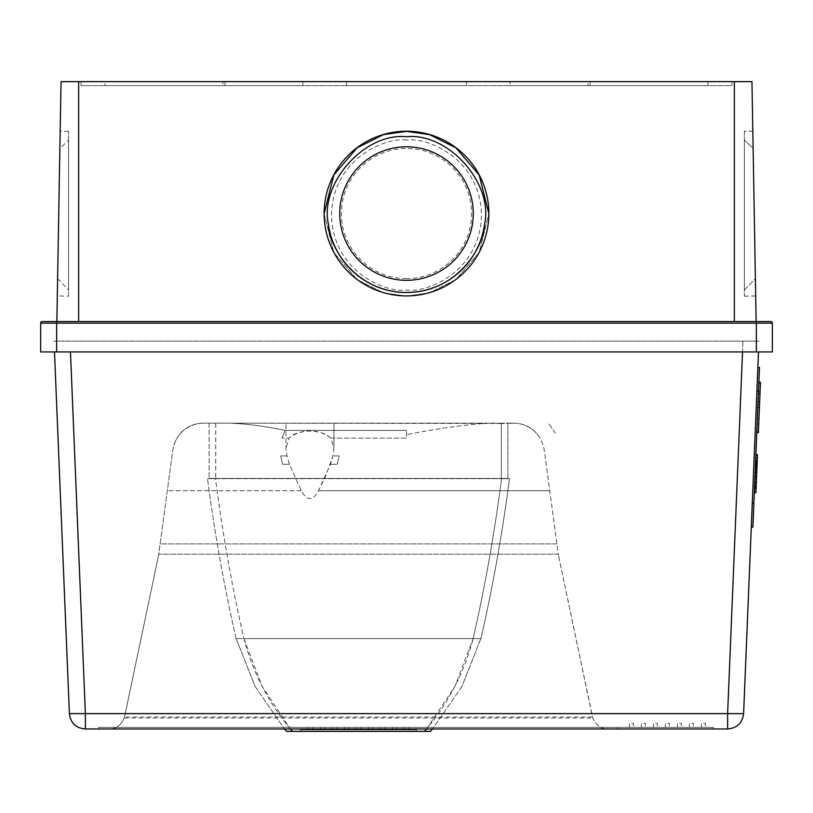 <?xml version="1.0" encoding="UTF-8"?>
<svg xmlns="http://www.w3.org/2000/svg" width="813" height="813" viewBox="0 0 813 813"><rect width="100%" height="100%" fill="white"/><g stroke="black" fill="none" stroke-linecap="round" stroke-linejoin="round"><path stroke-width="0.61" stroke-dasharray="4.07 3.05" d="M406.5 278.646A65.091 65.081 0 0 1 341.409 213.555A65.091 65.081 0 0 1 406.5 148.474A65.091 65.081 0 0 1 471.591 213.555A65.091 65.081 0 0 1 406.5 278.646M406.5 140.029C384.569 137.011 332.537 159.521 331.511 215.039C332.537 270.556 384.569 293.066 406.5 290.048C428.431 293.066 480.463 270.556 481.489 215.039C480.463 159.521 428.431 137.011 406.5 140.029M753.123 148.474L755.399 278.646L744.383 290.048L744.383 140.029L744.383 290.048L744.383 140.029L744.383 290.048L755.399 278.646L753.123 148.474L744.383 140.029L753.123 148.474L755.399 278.646L753.123 148.474M59.877 148.515L57.601 278.676L59.877 148.515L68.577 140.1L68.577 290.048L68.577 140.1M57.601 278.676L68.577 290.048M590.106 81.635L510.137 81.635L510.137 85.629L590.106 85.629L510.137 85.629L590.106 85.629L510.137 85.629L510.137 81.635L590.106 81.635L590.106 85.629L590.106 81.635L510.137 81.635L590.106 81.635M302.863 81.635L222.894 81.635L222.894 85.629L302.863 85.629L222.894 85.629L302.863 85.629L222.894 85.629L222.894 81.635L302.863 81.635L302.863 85.629L302.863 81.635L222.894 81.635L302.863 81.635M105.019 81.635L224.977 81.635L105.019 81.635L105.019 85.629L224.977 85.629L105.019 85.629M224.977 81.635L224.977 85.629M588.023 81.635L707.981 81.635L588.023 81.635L588.023 85.629L707.981 85.629L588.023 85.629M707.981 81.635L707.981 85.629M466.479 81.635L346.521 81.635L346.521 85.629L466.479 85.629L346.521 85.629L466.479 85.629L346.521 85.629L346.521 81.635L466.479 81.635L466.479 85.629L466.479 81.635L346.521 81.635L466.479 81.635M406.5 131.208A82.367 82.357 0 0 1 488.867 213.555A82.367 82.357 0 0 1 406.5 295.912A82.367 82.357 0 0 1 324.133 213.555A82.367 82.357 0 0 1 406.5 131.208M324.133 213.646L333.828 252.497L357.08 279.631L383.441 292.812L406.5 296.115L429.559 292.812L455.92 279.631L479.172 252.497L488.867 213.728L479.172 174.968L455.92 147.824L429.559 134.643L406.5 131.35L383.441 134.643L357.08 147.824L333.828 174.968L324.133 213.728L333.828 252.497L357.08 279.631L383.441 292.812L406.5 296.115L429.559 292.812L455.92 279.631L479.172 252.497L488.867 213.646M744.383 131.269L744.383 296.186L744.383 131.269L752.818 131.127L755.704 295.993L752.818 131.127M744.383 296.186L755.704 295.993M744.383 131.35L744.383 296.115L744.383 131.35L752.828 131.208L755.694 295.912L752.828 131.208M744.383 296.115L755.694 295.912M68.577 296.145L68.577 131.391L68.577 296.145L57.296 295.952L60.172 131.239L57.296 295.952M68.577 131.391L60.172 131.239M772.35 351.927L772.35 323.137L756.354 323.137L756.354 351.927L772.35 351.927M56.646 351.927L56.646 323.137L40.65 323.137A1.596 1.596 0 0 1 42.246 321.531A1.596 1.596 0 0 0 40.65 323.137L40.65 351.927L756.354 351.927M770.754 321.531L56.646 321.531L56.646 323.137L756.354 323.137L756.354 321.531M734.363 321.531L78.637 321.531L734.363 321.531L734.363 81.635L61.046 81.635L56.859 321.531L78.637 321.531L56.859 321.531M756.141 321.531L751.954 81.635L734.363 81.635M731.964 81.635L81.036 81.635L731.964 81.635L731.964 85.629L81.036 85.629L81.036 81.635L81.036 85.629L731.964 85.629L731.964 81.635M333.93 423.167L333.93 448.054L330.84 438.116L325.932 434.233C311.166 428.959 298.859 430.25 289.032 438.116L285.952 448.054L289.032 438.116L281.898 438.116L289.032 438.116L293.95 434.233C308.716 428.959 321.013 430.25 330.84 438.116L333.93 448.054L332.944 455.93L325.932 475.402L318.564 490.737C312.842 501.133 307.09 501.133 301.318 490.737L289.418 464.274L286.938 455.93L285.952 448.054L286.938 455.93L289.418 464.274L301.318 490.737C307.09 501.133 312.842 501.133 318.564 490.737L330.464 464.274L332.944 455.93L333.93 448.054L333.93 423.167L285.952 423.167L285.952 448.054L285.952 423.167L333.93 423.167M501.357 423.502L202.884 423.167C188.88 424.112 179.297 431.103 174.145 444.162C179.297 431.103 188.88 424.112 202.884 423.167L229.561 423.167L202.884 423.167C189.317 423.441 176.147 431.957 172.793 450.006L158.596 555.208L172.793 450.006C176.136 431.957 189.317 423.441 202.884 423.167L514.162 423.167C524.456 423.573 532.708 427.943 538.907 436.286C532.708 427.943 524.456 423.573 514.162 423.167L514.162 423.167C527.728 423.441 540.899 431.957 544.243 450.006L558.44 555.208L544.243 450.006C540.899 431.957 527.718 423.441 514.162 423.167L202.884 423.167L514.162 423.167L507.912 423.492L507.912 478.461L209.124 478.461L507.912 478.461L501.357 478.562L501.357 423.502L507.912 423.492L507.912 478.461L501.357 478.562M70.467 351.927L85.375 713.631L69.4 713.631C70.64 723.001 75.965 728.113 85.375 728.966L727.625 728.966C737.035 728.113 742.36 723.001 743.6 713.631L727.625 713.631L727.625 728.966L85.375 728.966L85.375 713.631L727.625 713.631L742.98 341.125L758.956 341.125L54.044 341.125L742.98 341.125L742.533 351.927M54.491 351.927L55.101 366.643M753.875 503.227L752.889 527.2L751.293 527.129L757.879 367.334L752.279 503.166L753.875 503.227L758.488 391.368L759.474 367.395L757.879 367.334M757.858 367.72L758.509 351.927M713.428 728.966L713.428 727.371L713.428 728.966L98.617 728.966L98.617 727.371L713.428 727.371L98.617 727.371L98.617 728.966M102.621 728.966L617.474 728.966L102.621 728.966L102.621 727.371L617.474 727.371L102.621 727.371L102.621 728.966M701.436 727.371L705.43 727.371L701.436 727.371L701.436 723.367L705.43 723.367L705.43 727.371L705.43 723.367L701.436 723.367L701.436 727.371M689.434 727.371L693.438 727.371L689.434 727.371L689.434 723.367L693.438 723.367L693.438 727.371L693.438 723.367L689.434 723.367L689.434 727.371M677.442 727.371L681.446 727.371L677.442 727.371L677.442 723.367L681.446 723.367L681.446 727.371L681.446 723.367L677.442 723.367L677.442 727.371M665.451 727.371L669.445 727.371L665.451 727.371L665.451 723.367L669.445 723.367L669.445 727.371L669.445 723.367L665.451 723.367L665.451 727.371M653.459 727.371L657.453 727.371L653.459 727.371L653.459 723.367L657.453 723.367L657.453 727.371L657.453 723.367L653.459 723.367L653.459 727.371M641.457 727.371L645.461 727.371L641.457 727.371L641.457 723.367L645.461 723.367L645.461 727.371L645.461 723.367L641.457 723.367L641.457 727.371M629.465 727.371L633.459 727.371L629.465 727.371L629.465 723.367L633.459 723.367L633.459 727.371L633.459 723.367L629.465 723.367L629.465 727.371M617.474 727.371L617.474 728.966L617.474 727.371M110.08 728.936C116.777 728.672 121.594 724.698 124.552 717.015L158.596 555.208L124.257 718.001C120.893 725.44 115.832 729.088 109.074 728.966L607.961 728.966A15.996 15.996 0 0 1 606.955 728.936L110.08 728.936A15.996 15.996 0 0 1 109.074 728.966L607.961 728.966C601.214 729.088 596.153 725.44 592.779 718.001L558.44 555.208L592.484 717.015C595.441 724.698 600.268 728.672 606.955 728.936M229.561 423.167L487.475 423.167C463.593 424.864 436.601 428.695 406.5 434.67C436.601 428.695 463.593 424.864 487.475 423.167L229.561 423.167C246.258 423.786 264.764 426.195 285.078 430.402L281.898 438.116L285.078 430.402C264.764 426.195 246.258 423.786 229.561 423.167M215.679 423.502L215.679 478.562L209.124 478.461L215.679 478.562M209.124 423.492L209.124 478.461L209.124 423.492M501.306 423.502L501.306 478.562M215.73 423.502L215.73 478.562L209.154 478.674M308.544 727.371L312.538 727.371L308.544 727.371L308.544 729.769L312.538 729.769L308.544 729.769L308.544 727.371M320.535 727.371L324.529 727.371L320.535 727.371L320.535 729.769L324.529 729.769L320.535 729.769L320.535 727.371M332.527 727.371L336.531 727.371L332.527 727.371L332.527 729.769L336.531 729.769L332.527 729.769L332.527 727.371M344.529 727.371L348.523 727.371L344.529 727.371L344.529 729.769L348.523 729.769L344.529 729.769L344.529 727.371M356.521 727.371L360.515 727.371L356.521 727.371L356.521 729.769L360.515 729.769L356.521 729.769L356.521 727.371M368.513 727.371L372.517 727.371L368.513 727.371L368.513 729.769L372.517 729.769L368.513 729.769L368.513 727.371M380.514 727.371L384.508 727.371L380.514 727.371L380.514 729.769L384.508 729.769L380.514 729.769L380.514 727.371M404.498 727.371L408.502 727.371L404.498 727.371L404.498 729.769L408.502 729.769L404.498 729.769L404.498 727.371M392.506 727.371L396.5 727.371L392.506 727.371L392.506 729.769L396.5 729.769L392.506 729.769L392.506 727.371M312.538 727.371L312.538 729.769L312.538 727.371M324.529 727.371L324.529 729.769L324.529 727.371M336.531 727.371L336.531 729.769L336.531 727.371M348.523 727.371L348.523 729.769L348.523 727.371M360.515 727.371L360.515 729.769L360.515 727.371M372.517 727.371L372.517 729.769L372.517 727.371M384.508 727.371L384.508 729.769L384.508 727.371M408.502 727.371L408.502 729.769L408.502 727.371M396.5 727.371L396.5 729.769L396.5 727.371M416.5 731.365L416.5 729.769L300.546 729.769L416.5 729.769L416.5 731.365L300.546 731.365L300.546 729.769L300.546 731.365M426.581 728.966L454.843 686.518L473.146 638.601L236.075 638.601L243.87 638.601L236.166 638.601L255.15 686.518L284.428 728.966L255.15 686.518L236.166 638.601L243.89 638.601L262.203 686.518L290.454 728.966M289.845 731.365L290.353 731.365M424.538 731.365L292.497 731.365C269.306 704.383 253.107 673.459 243.89 638.601L480.869 638.601L461.896 686.518L432.607 728.966L461.896 686.518L480.869 638.601L473.166 638.601C463.938 673.459 447.729 704.383 424.538 731.365L430.494 731.365M473.166 638.601L480.961 638.601L473.166 638.601C485.076 586.163 494.548 532.85 501.57 478.674L509.497 478.674C502.444 532.85 492.932 586.163 480.961 638.601C492.932 586.163 502.444 532.85 509.497 478.674L501.57 478.674C494.548 532.85 485.076 586.163 473.166 638.601M215.475 478.674L501.57 478.674L215.475 478.674C222.498 532.85 231.959 586.163 243.87 638.601C231.959 586.163 222.498 532.85 215.475 478.674L207.539 478.674L215.475 478.674M236.075 638.601C224.114 586.163 214.602 532.85 207.539 478.674C214.602 532.85 224.114 586.163 236.075 638.601M215.679 478.461L501.306 478.461M215.679 478.674L501.306 478.674M215.73 478.674L501.357 478.674M501.357 478.461L215.73 478.461M215.73 478.562L209.124 478.461M555.238 433.217L548.45 423.167L555.238 433.217M757.96 404.142L756.842 431.317L758.814 383.38L757.96 404.142L759.555 404.203L758.438 431.388L756.842 431.317L757.533 414.498L758.814 383.38L756.842 431.317L758.438 431.388L759.555 404.203L757.96 404.142M759.129 414.569L760.409 383.441L760.003 393.279L760.409 383.441L758.814 383.38L758.407 393.207L758.814 383.38L758.407 393.207L758.814 383.38L760.409 383.441L758.438 431.388L756.842 431.317L758.438 431.388L759.129 414.569L757.533 414.498M759.657 401.886L758.966 418.522L759.657 401.886L758.051 401.815L757.37 418.461L758.051 401.815L759.657 401.886M760.409 383.441L758.814 383.38L760.409 383.441L758.814 383.38L760.409 383.441L760.003 393.279L758.407 393.207L756.791 432.546L758.407 393.207L760.003 393.279L758.387 432.618L760.409 383.441L758.814 383.38L760.409 383.441M758.438 431.388L756.842 431.317L758.438 431.388M758.966 418.522L757.37 418.461M759.007 417.587L759.677 401.266L759.007 417.587L757.411 417.516L758.082 401.205L757.411 417.516M759.647 401.988L758.051 401.927M758.387 432.618L756.791 432.546L758.864 382.151L756.791 432.546L758.387 432.618L758.651 426.093L757.055 426.022M760.003 393.279L758.407 393.207L760.003 393.279M759.677 401.266L758.082 401.205L759.677 401.266M760.46 382.212L758.651 426.093M758.742 424.01L760.104 390.819L758.742 424.01L757.147 423.939L758.509 390.758L757.147 423.939M759.444 406.947L757.848 406.876M759.423 407.394L757.828 407.333M759.444 406.846L757.848 406.785M760.104 390.819L758.509 390.758M759.972 394.112L758.377 394.051M756.415 480.544L757.482 454.437L755.927 492.231L754.332 492.16L755.856 455.29L754.312 492.627L755.887 454.365L754.332 492.16L755.866 454.823L754.332 492.16L755.856 455.29L754.332 492.16L755.927 492.231L756.222 485.066L754.627 485.005L756.222 485.076L756.415 480.544L754.81 480.483M756.71 473.39L755.104 473.318L756.71 473.4M757.482 454.437L755.907 492.688L757.482 454.437L755.887 454.365M757.208 461.296L755.602 461.225M757.005 466.113L755.409 466.052M757.218 460.89L755.623 460.819M756.192 485.778L754.596 485.707L756.192 485.778M756.476 478.847L757.452 455.351L756.598 476.093L757.452 455.351L755.856 455.29L757.452 455.351L755.856 455.29L757.452 455.351L755.856 455.29L757.452 455.351L755.856 455.29L757.452 455.351L755.856 455.29L757.452 455.351L755.856 455.29L757.452 455.351L757.35 457.79L757.472 454.894L755.866 454.823L754.749 482.028L755.866 454.823L757.472 454.894L756.039 489.467L757.452 455.351L755.856 455.29L757.452 455.351L755.856 455.29L757.452 455.351L756.364 481.631L754.769 481.56L756.364 481.631L754.769 481.56L756.364 481.631L754.769 481.56L756.364 481.631L754.769 481.56L756.364 481.631L754.769 481.56L756.364 481.631L754.769 481.56L756.364 481.631L754.769 481.56L756.364 481.631L756.476 478.847L754.881 478.786M755.856 455.29L757.452 455.351L755.927 492.231L754.332 492.16L755.927 492.231L754.332 492.16L755.927 492.231L754.332 492.16L755.927 492.231L757.452 455.351L755.856 455.29L757.452 455.351L755.856 455.29L757.452 455.351L755.927 492.231L754.332 492.16M756.09 488.389L754.494 488.318M755.907 492.688L754.312 492.627L755.907 492.688M756.273 483.938L754.677 483.867M756.09 488.288L754.494 488.227M756.598 476.093L754.992 476.032M756.161 486.652L754.566 486.591L756.161 486.652M756.141 487.16L754.545 487.099L756.141 487.16M756.161 486.723L754.555 486.662L756.161 486.723M755.948 491.743L754.352 491.682L755.948 491.743M756.11 487.871L754.515 487.81L756.11 487.871M756.222 485.076L754.627 485.015M756.497 478.572L754.891 478.501L756.497 478.572M757.472 454.894L756.344 482.089L754.749 482.028L756.344 482.089L754.749 482.028L756.344 482.089L754.749 482.028L756.344 482.089L757.238 460.585L757.472 454.894L755.866 454.823M755.307 468.461L756.913 468.44M757.015 465.991L755.409 465.93M756.954 467.272L755.358 467.211M756.578 476.56L754.982 476.489L755.165 471.886L754.982 476.489L756.578 476.56L756.761 471.947L756.578 476.56M756.598 475.971L755.003 475.91M756.375 481.438L754.779 481.377M756.497 478.39L754.901 478.329M757.33 458.217L755.734 458.156M756.903 468.562L755.307 468.501L756.903 468.542M756.537 477.373L756.293 483.471L756.537 477.373L754.942 477.302L754.688 483.41L754.942 477.302M755.399 466.245L754.444 489.396L755.399 466.245L756.994 466.316M756.862 469.589L755.267 469.518M756.74 472.638L755.135 472.566M756.354 481.906L754.759 481.845M756.039 489.467L754.444 489.396M756.354 481.804L754.759 481.733M756.69 473.725L755.094 473.664M757.116 463.319L755.521 463.258L757.116 463.319M757.35 457.79L755.755 457.719M757.188 461.682L755.592 461.611M757.055 464.995L755.45 464.924M756.375 481.316L754.779 481.245M756.375 481.408L754.779 481.337M756.293 483.471L754.688 483.41M757.147 462.577L755.551 462.516M756.893 468.816L755.297 468.745M757.106 463.654L755.511 463.583M756.161 486.509L754.566 486.438M756.303 483.115L754.708 483.044M757.086 464.294L755.48 464.223M757.035 465.493L755.429 465.432M757.167 462.089L755.572 462.018M757.066 464.67L755.47 464.599M756.73 472.912L755.125 472.851M756.364 481.703L754.769 481.631M756.293 483.42L754.698 483.359M756.801 471.103L755.206 471.032M756.74 472.587L755.145 472.516M756.456 479.385L754.86 479.314M756.923 468.095L755.328 468.034M756.974 466.875L755.379 466.814L756.974 466.875M756.913 468.349L755.318 468.278M757.238 460.585L755.633 460.514M757.127 463.156L755.531 463.085M757.238 460.422L755.643 460.361M756.761 471.947L755.165 471.886L756.761 471.947M756.639 475.117L755.033 475.056M78.637 321.531L78.637 81.635M124.257 718.001L592.779 718.001M592.484 717.015L124.552 717.015M558.236 554.212L158.809 554.212L558.236 554.212M556.478 543.907L160.557 543.907L556.478 543.907M301.318 490.737L167.488 490.737L301.318 490.737M318.564 490.737L549.547 490.737L318.564 490.737M286.938 455.93L280.739 455.93L282.65 464.274L289.418 464.274L282.65 464.274L280.739 455.93L286.938 455.93M339.143 455.93L332.944 455.93L339.143 455.93L337.232 464.274L339.143 455.93M330.84 438.116L406.5 438.116L406.5 430.402L406.5 438.116L330.84 438.116M330.464 464.274L337.232 464.274L330.464 464.274M285.078 430.402L406.5 430.402L285.078 430.402M758.488 391.368L756.883 391.307M756.822 470.493L755.226 470.432M756.557 477.058L754.952 476.997M757.015 465.808L755.419 465.747M756.974 466.764L755.379 466.692M480.869 638.601L462.038 686.243M236.166 638.601L255.008 686.243"/><path stroke-width="1.22" d="M406.5 146.797A66.768 66.757 0 0 0 339.732 213.555A66.768 66.757 0 0 0 406.5 280.322A66.768 66.757 0 0 0 473.268 213.555A66.768 66.757 0 0 0 406.5 146.797M328.432 224.185C319.296 183.321 364.895 132.275 406.5 136.767C448.105 132.275 493.704 183.321 484.568 224.185A78.77 78.759 180 0 1 328.432 224.185C329.255 248.27 356.653 292.436 406.5 292.507C456.347 292.436 483.745 248.27 484.568 224.185M406.5 131.208A82.367 82.357 180 0 1 488.867 213.555A82.367 82.357 180 0 1 406.5 295.912A82.367 82.357 180 0 1 324.133 213.555A82.367 82.357 180 0 1 406.5 131.208M488.867 213.646L479.152 174.907L455.89 147.803L429.549 134.643L406.5 131.35L383.451 134.643L357.11 147.803L333.848 174.907L324.133 213.646M772.35 323.137A1.596 1.596 0 0 0 770.754 321.531A1.596 1.596 0 0 1 772.35 323.137L772.35 351.927L40.65 351.927L40.65 323.137A1.596 1.596 0 0 1 42.246 321.531L770.754 321.531A1.596 1.596 0 0 1 772.35 323.137L56.646 323.137L56.646 351.927M40.65 323.137L56.646 323.137L56.646 321.531L42.246 321.531M56.859 321.531L61.046 81.635L751.954 81.635L756.141 321.531M69.4 713.631L85.375 713.631L85.375 728.966C75.944 728.224 70.609 723.113 69.4 713.631L54.908 362.141L69.4 713.631M742.533 351.927L727.625 713.631L743.6 713.631L752.279 503.166L753.875 503.227L752.889 527.2L751.293 527.129L743.6 713.631C742.36 723.001 737.035 728.113 727.625 728.966L727.625 713.631L85.375 713.631L70.467 351.927M54.491 351.927L54.908 362.141M757.614 373.665L757.858 367.72L757.614 373.665M757.879 367.334L743.6 713.631L758.509 351.927L757.879 367.334L759.474 367.395L753.875 503.227M98.617 728.966L713.428 728.966M727.625 728.966L85.375 728.966L727.625 728.966M300.546 731.365L416.5 731.365M284.428 728.966L286.552 731.365L284.428 728.966M429.884 731.365L286.552 731.365M286.786 731.365L289.845 731.365M290.353 731.365L292.497 731.365L290.454 728.966M432.607 728.966L430.494 731.365L432.607 728.966M424.538 731.365L426.581 728.966M756.791 432.546L758.387 432.618L760.46 382.212L758.864 382.151M759.423 407.394L757.828 407.333M755.948 491.743L755.907 492.688L754.312 492.627M754.332 492.16L755.927 492.231L757.472 454.894L755.887 454.365M757.472 454.894L755.866 454.823M757.452 455.351L755.856 455.29M756.354 351.927L756.354 321.531M78.637 321.531L78.637 81.635M734.363 321.531L734.363 81.635M758.509 351.927L757.899 366.643M758.488 391.368L756.883 391.307"/></g></svg>

